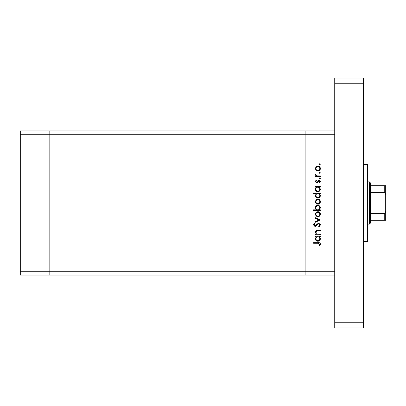 <?xml version="1.0" encoding="UTF-8"?>
<svg xmlns="http://www.w3.org/2000/svg" width="406" height="406" viewBox="0 0 406 406"><rect width="100%" height="100%" fill="white"/><g stroke="black" fill="none" stroke-linecap="round" stroke-linejoin="round"><path stroke-width="0.61" d="M334.737 275.121L305.891 275.121L305.891 271.274L305.891 275.121L49.146 275.121L49.146 130.879L20.3 130.879L20.3 275.121L49.146 275.121L49.146 134.726L20.3 134.726M334.737 130.879L49.146 130.879L49.146 134.726L305.891 134.726L305.891 130.879L305.891 134.726L334.737 134.726L334.737 271.274L305.891 271.274L305.891 134.726L305.891 271.274L20.3 271.274M320.314 234.105L320.314 234.709L315.396 234.709L315.396 234.105L316.279 234.105L315.31 232.232C315.528 230.877 316.355 230.263 317.802 230.395L320.314 230.395L320.314 230.999L316.878 231.07L315.914 232.339L317.213 234.008L320.314 234.105M318.664 222.97C319.791 223.107 320.4 223.747 320.486 224.894L319.014 226.939L318.674 226.37L319.796 224.894L318.654 223.574L317.994 223.818L316.005 226.132L314.98 226.507L313.407 224.853L314.548 223.056L314.965 223.605L314.097 224.919L314.949 225.903L318.664 222.97M320.314 219.95L315.396 222.28L315.396 221.625L318.974 219.996L315.396 218.362L315.396 217.707L320.314 219.95M317.868 216.758L316.122 216.083L315.31 214.211L316.117 212.343L317.868 211.668C319.426 211.81 320.268 212.658 320.4 214.211C320.268 215.764 319.426 216.616 317.868 216.758M317.868 204.243L316.122 203.573L315.31 201.696L316.117 199.828L317.868 199.153C319.426 199.295 320.268 200.143 320.4 201.696C320.268 203.254 319.426 204.101 317.868 204.243M316.304 187.161L315.396 187.161L315.396 186.557L320.314 186.557L320.314 187.161L319.461 187.161L320.4 189.166C320.253 190.734 319.4 191.586 317.842 191.733C316.289 191.571 315.442 190.708 315.31 189.15L316.304 187.161M320.4 164.161L319.837 164.719L319.278 164.161L319.837 163.598L320.4 164.161M317.868 171.109L316.122 170.434L315.31 168.561L316.117 166.688L317.868 166.018C319.426 166.161 320.268 167.008 320.4 168.561C320.268 170.114 319.426 170.967 317.868 171.109M320.4 172.875L319.837 173.438L319.278 172.875L319.837 172.317L320.4 172.875M320.314 175.94L320.314 176.544L315.396 176.544L315.396 175.94L316.117 175.94L315.31 174.742L315.477 174.215L316 174.544L315.914 174.854L316.969 175.834L320.314 175.94M320.4 178.315L319.837 178.873L319.278 178.315L319.837 177.752L320.4 178.315M316.599 182.756L315.31 181.512L316.005 180.254L316.431 180.665L315.914 181.512L316.573 182.152L318.218 180.396L318.979 180.168L320.4 181.609L319.735 183.015L319.278 182.614L319.796 181.639L319.004 180.771L317.355 182.533L316.599 182.756M316.345 193.545L313.407 193.545L313.407 192.941L320.314 192.941L320.314 193.545L319.461 193.545L320.4 195.555C320.253 197.118 319.4 197.971 317.842 198.118C316.289 197.955 315.442 197.098 315.31 195.535L316.345 193.545M319.4 209.856L320.314 209.856L320.314 210.46L313.407 210.46L313.407 209.856L316.284 209.856L315.31 207.847C315.452 206.284 316.304 205.431 317.862 205.279C319.42 205.441 320.263 206.304 320.4 207.867L319.4 209.856M316.304 236.693L315.396 236.693L315.396 236.089L320.314 236.089L320.314 236.693L319.461 236.693L320.4 238.703C320.253 240.266 319.4 241.118 317.842 241.265C316.289 241.103 315.442 240.245 315.31 238.682L316.304 236.693M319.796 244.184L318.06 243.25L313.579 243.25L313.579 242.646L318.126 242.646C319.476 242.463 320.263 242.986 320.486 244.214L319.71 245.838L319.192 245.483L319.796 244.184M317.873 166.622C316.685 166.729 316.03 167.379 315.914 168.561C316.03 169.749 316.685 170.393 317.873 170.505C319.055 170.393 319.695 169.749 319.796 168.561C319.695 167.379 319.055 166.729 317.873 166.622M317.862 187.161C316.655 187.267 316.005 187.927 315.914 189.14C316.01 190.338 316.655 190.998 317.847 191.13C319.035 190.998 319.684 190.338 319.796 189.145C319.705 187.932 319.06 187.273 317.862 187.161M317.862 193.545C316.655 193.652 316.005 194.312 315.914 195.525C316.01 196.722 316.655 197.387 317.847 197.514C319.035 197.382 319.684 196.722 319.796 195.53C319.705 194.322 319.06 193.657 317.862 193.545M317.873 199.757C316.685 199.869 316.03 200.513 315.914 201.701C316.03 202.883 316.685 203.533 317.873 203.639C319.055 203.533 319.695 202.883 319.796 201.701C319.695 200.513 319.055 199.869 317.873 199.757M317.842 209.856C319.05 209.745 319.7 209.085 319.796 207.872C319.695 206.674 319.05 206.015 317.862 205.883C316.675 206.015 316.025 206.674 315.914 207.862C316.005 209.075 316.65 209.74 317.842 209.856M317.873 212.272C316.685 212.379 316.03 213.028 315.914 214.211C316.03 215.398 316.685 216.043 317.873 216.154C319.055 216.043 319.695 215.398 319.796 214.211C319.695 213.028 319.055 212.379 317.873 212.272M317.862 236.693C316.655 236.799 316.005 237.464 315.914 238.672C316.01 239.87 316.655 240.535 317.847 240.662C319.035 240.53 319.684 239.87 319.796 238.677C319.705 237.469 319.06 236.805 317.862 236.693M363.583 164.537L367.43 164.537L367.43 241.463L363.583 241.463M363.583 77.993L363.583 328.007L334.737 328.007L334.737 77.993L363.583 77.993M363.583 83.763L334.737 83.763M363.583 322.237L334.737 322.237M369.353 181.847L370.313 182.807L370.313 223.193L369.353 224.153L369.353 181.847L367.43 181.847M385.7 185.689L384.741 185.689L385.7 185.689L385.7 220.311L384.741 220.311L385.7 220.311M385.7 194.616L384.741 192.601L384.741 185.689L370.313 185.689M370.313 192.601L384.741 192.601M370.313 213.399L384.741 213.399L385.7 211.384M370.313 220.311L384.741 220.311L384.741 213.399M369.353 224.153L367.43 224.153"/></g></svg>
